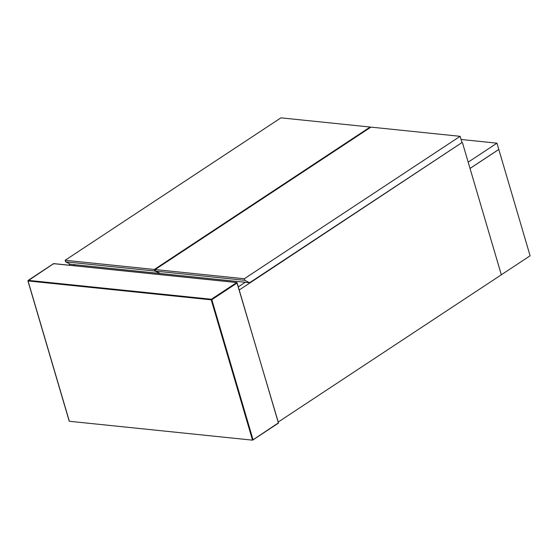 <?xml version="1.0" encoding="UTF-8"?>
<svg xmlns="http://www.w3.org/2000/svg" width="558" height="558" viewBox="0 0 558 558"><rect width="100%" height="100%" fill="white"/><g stroke="black" fill="none" stroke-linecap="round" stroke-linejoin="round"><path stroke-width="0.84" d="M252.53 440.157L211.231 299.834L28.046 280.946L69.352 421.276L252.53 440.157L253.011 439.613L211.824 299.674L237.143 282.962L278.428 423.069L252.53 440.157L278.33 422.901M69.352 421.276L69.213 420.662L69.352 421.276M238.426 286.777L245.241 282.278L238.426 286.777M461.919 142.604L239.347 289.909M68.606 265.148L70.162 264.122M74.925 264.715L73.51 265.65L74.925 264.715M462.442 142.66L501.328 274.78L278.233 422.029M496.955 143.169L468.183 162.162L470.024 168.418L498.796 149.425L496.955 143.169L461.054 139.472M159.902 273.274L154.81 271.035L154.35 269.472L370.149 127.036L370.289 127.531M370.149 127.036L280.932 117.843L65.133 260.272L65.593 261.841L70.427 264.248L159.644 273.448M154.81 271.035L65.593 261.841M65.133 260.272L154.35 269.472M249.621 282.725L244.788 280.318L244.327 278.749L460.127 136.319L461.968 142.569L249.621 282.725L160.404 273.532L155.57 271.118L155.11 269.556L244.327 278.749M460.127 136.319L370.917 127.119L155.11 269.556M244.788 280.318L155.57 271.118M530.1 255.787L501.328 274.78L470.031 168.453L498.81 149.467L530.1 255.787M236.725 282.536L211.398 299.248L28.221 280.36L53.54 263.648L236.725 282.536L237.143 282.962M28.046 280.946L28.221 280.36M53.54 263.648L53.352 264.011L53.945 263.85L53.54 263.648M211.231 299.834L211.398 299.248L211.824 299.674L211.231 299.834M69.192 421.109L27.921 280.876L53.701 263.606L236.878 282.494L278.526 423.041M252.683 440.116L278.519 423.062"/></g></svg>
